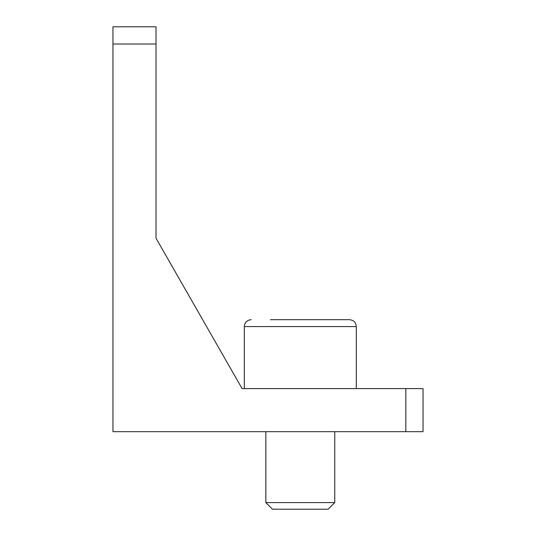 <?xml version="1.0" encoding="UTF-8"?>
<svg xmlns="http://www.w3.org/2000/svg" width="536" height="536" viewBox="0 0 536 536"><rect width="100%" height="100%" fill="white"/><g stroke="black" fill="none" stroke-linecap="round" stroke-linejoin="round"><path stroke-width="0.8" d="M334.759 431.674L334.759 502.594L265.849 502.594L265.849 431.674M265.849 502.594L272.449 509.2L328.153 509.2L334.759 502.594M244.309 388.6L244.309 326.578C244.718 322.391 247.016 320.093 251.203 319.684C247.016 320.093 244.718 322.391 244.309 326.578L356.299 326.578C355.891 322.391 353.593 320.093 349.405 319.684L270.466 319.684M112.942 44.026L112.942 431.674L423.058 431.674L423.058 388.6L242.091 388.6L156.016 238.212L156.016 26.8L112.942 26.8L112.942 44.026L156.016 44.026M242.091 388.6L156.016 238.212M405.826 388.6L405.826 431.674M356.299 388.6L356.299 326.578C355.891 322.391 353.593 320.093 349.405 319.684"/></g></svg>
